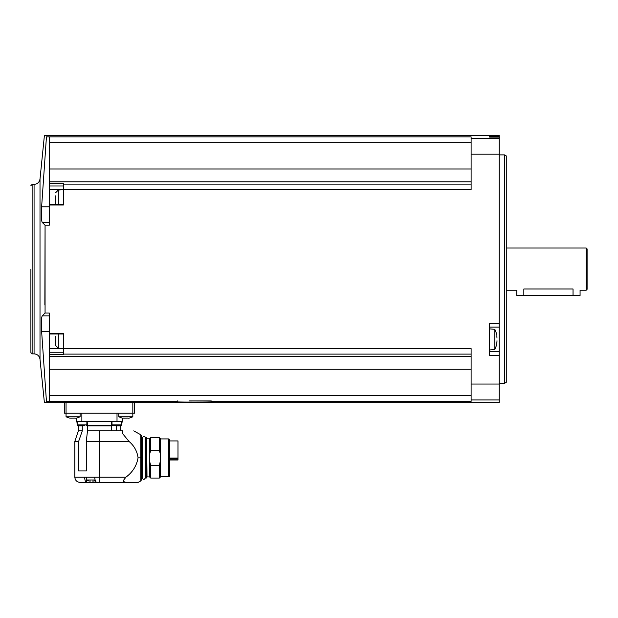 <?xml version="1.0" encoding="UTF-8"?>
<svg xmlns="http://www.w3.org/2000/svg" width="618" height="618" viewBox="0 0 618 618"><rect width="100%" height="100%" fill="white"/><g stroke="black" fill="none" stroke-linecap="round" stroke-linejoin="round"><path stroke-width="0.93" d="M134.585 413.218L66.049 413.218L66.049 402.418L64.287 402.442L134.585 402.442L134.585 413.218L134.585 402.673L499.236 402.673L499.236 135.558L44.396 135.558L40.008 178.996L40.008 359.236L44.396 402.673L64.287 402.673L64.287 413.218L64.287 402.442M213.666 401.646L471.117 401.376L471.117 399.931L499.236 399.931M189.062 400.92L211.248 400.92L211.495 401.376C227.756 402.364 160.935 402.364 177.173 401.376L175.002 401.646M41.723 317.644L42.14 315.922C41.421 317.652 41.252 322.805 41.622 331.372L46.443 401.399C43.747 403.098 43.747 403.098 46.443 401.399C43.747 403.098 43.747 403.098 46.443 401.399L177.173 401.376L177.412 400.92M49.355 401.376L49.355 395.551L471.117 395.551M49.355 315.922L42.14 315.922L45.068 313.056L49.355 313.056L49.355 356.431L471.117 356.431M49.355 395.551L49.355 356.431M63.415 189.618L63.415 183.538L49.355 183.538L49.355 136.864L471.117 136.864L471.117 189.618L63.415 189.618L63.415 205.029L49.355 205.029L49.355 225.176L45.068 225.176L44.851 305.014M45.068 313.056L45.068 225.176L42.14 222.31C41.421 220.572 41.252 215.419 41.622 206.86L46.443 136.841L49.355 136.864M471.117 354.106L63.415 354.106L63.415 333.21L49.355 333.21M63.415 348.614L471.117 348.614L471.117 399.931M499.236 323.678L489.564 323.678L489.564 355.35L499.236 355.35M49.355 183.538L49.355 205.029M49.355 204.396L63.415 204.218L63.415 198.826M63.415 184.133L471.117 184.133M49.355 181.8L471.117 181.8M489.564 136.176L489.564 137.103L499.236 137.103L489.564 137.103L489.564 136.176L499.236 136.176M46.443 136.841C43.747 135.133 43.747 135.133 46.443 136.841C43.747 135.133 43.747 135.133 46.443 136.841M49.355 142.681L471.117 142.681M49.355 168.977L471.117 168.977M63.415 354.106L63.415 354.693L49.355 354.693M49.355 369.263L471.117 369.263M40.008 178.996C39.398 182.302 37.412 184.094 34.067 184.373L34.067 353.867L32.128 353.867L30.9 352.639L30.9 269.116M504.504 154.886L506.266 155.906L506.266 382.333L504.504 383.345L504.504 154.886L499.236 154.886M586.219 248.027L587.1 248.907L587.1 289.324L586.219 290.205L586.219 248.027L506.266 248.027M586.219 290.205L580.07 290.205L580.07 295.474L573.04 295.474L573.04 289C582.11 290.321 582.11 290.321 573.04 289L523.832 289C514.763 290.321 514.763 290.321 523.832 289L523.832 295.474L516.803 295.474L516.803 290.205L506.266 290.205M573.04 295.474L523.832 295.474M489.564 351.712L499.236 351.712L489.564 351.712M489.564 327.107L499.236 327.107M489.564 349.958L494.84 349.494L494.84 329.324L489.564 328.869M496.988 338.123L496.864 336.493M494.84 329.324L496.833 334.361L496.934 336.385M496.988 340.696L496.934 342.434M494.84 349.494L496.833 344.465L496.864 342.326M496.833 344.465L496.965 343.793M49.355 222.31L42.14 222.31M49.355 348.498L63.415 348.498L58.316 348.197L58.316 334.021M49.355 334.021L63.415 334.021L63.415 339.413M58.316 204.218L58.316 190.035L63.415 189.734L49.355 189.734M58.316 348.197L55.682 345.562L55.682 336.424M55.682 343.685L55.682 340.696M55.682 204.218L55.682 195.836M55.682 203.098L55.682 200.108M80.108 413.218L80.108 416.787L66.049 416.787L69.409 418.085L66.049 416.787L66.049 413.218L64.287 413.218M74.832 477.166C75.149 480.371 76.902 482.125 80.108 482.442L86.535 482.388C85.384 481.793 84.751 480.055 84.651 477.166L74.832 477.166L74.832 441.406L78.64 441.406L78.64 470.947L86.296 470.947L86.296 441.406L128.992 441.406L122.812 433.867L122.812 430.862C136.516 430.862 136.516 430.862 122.812 430.862C136.516 430.862 136.516 430.862 122.812 430.862L87.486 430.862L87.47 425.346L87.478 425.872L87.47 425.346L111.402 425.346L111.394 430.862M128.992 441.406C134.168 445.779 137.188 451.256 138.069 457.853C136.655 465.817 132.615 472.252 125.933 477.166L123.685 480.086L123.685 481.553L125.933 482.442L138.1 482.442L96.926 482.442L99.436 482.442L99.436 430.862M84.651 477.166L94.77 477.166C94.871 480.055 95.504 481.793 96.655 482.388L86.906 482.442M116.593 430.862L116.593 425.872L120.348 425.872L120.873 425.346M111.719 421.391L111.394 425.872L87.478 425.872M87.153 421.391L87.47 425.346M78.64 441.406L82.279 430.862L82.279 425.872L78.525 425.872L77.999 425.346M74.832 441.406L78.347 430.862L82.063 430.862M86.296 441.406L87.486 430.893M121.669 424.01L122.279 421.391L76.593 421.391L76.593 418.116L77.204 424.906L77.204 421.391M122.279 421.391L122.279 418.116L122.279 421.391M114.199 425.609L112.708 425.609L112.005 424.906L112.005 421.391M112.708 425.609L119.467 425.609M116.161 425.609L115.249 425.609M79.405 425.609L84.674 425.609M77.204 424.906L77.907 425.609L78.455 425.609L77.204 424.906L86.868 424.906L86.868 421.391M82.712 425.609L81.367 425.609M79.807 425.609L80.456 425.609M83.6 425.609L84.272 425.609M120.417 425.609L120.966 425.609L120.417 425.609M122.132 418.085L118.764 416.787L118.764 413.218M118.764 416.787L132.824 416.787L132.824 402.418M122.696 418.201L123.677 418.116M127.965 418.131L123.6 418.162M127.965 418.201L128.899 418.201M69.973 418.201L70.962 418.116M75.249 418.131L70.877 418.162M75.249 418.201L76.176 418.201M88.783 480.935L86.674 479.977L86.674 477.166M86.674 479.977L95.11 479.977M89.216 481.036L89.911 480.997M89.934 480.974L90.885 481.036M92.314 481.036L93.264 480.974M93.279 480.997L93.975 481.036L93.264 481.036M140.804 480.951L141.259 480.178L141.259 435.528L140.804 434.763L140.804 480.951L138.1 482.442M141.259 478.239L141.259 437.474L141.259 478.239M142.488 477.142L142.488 438L142.58 478.201C143.082 479.931 143.963 479.931 145.215 478.201L145.215 437.513C144.782 435.79 143.901 435.79 142.58 437.513L142.58 478.193M145.3 477.142L145.3 438.571M149.626 476.911L147.007 476.911L146.62 477.977L146.62 437.737L145.3 438M147.007 476.911L146.62 437.737M149.626 476.988L149.626 438.726L150.707 437.644L150.707 450.452L149.695 453.967L149.695 461.746L150.707 465.261L150.707 478.062L149.626 476.988M150.707 450.452L159.374 450.452L159.374 437.644L150.707 437.644M159.374 450.452L160.448 454.33L160.448 438.726L159.374 437.644M160.448 454.33L160.595 460.086L159.374 465.261L150.707 465.261M168.76 438.919L169.641 439.429L169.641 476.285L168.76 476.795L168.76 438.919L160.448 438.919M159.374 465.261L159.374 478.062L160.448 476.988L160.448 461.383M169.641 440.943L177.992 440.943L177.992 459.993L169.641 459.993M211.248 400.92L199.606 400.92M471.117 384.048L499.236 384.048M471.117 154.183L499.236 154.183M471.117 138.301L499.236 138.301M32.128 353.867L32.128 184.373L30.9 185.601M49.355 206.86L41.622 206.86M49.355 331.372L41.622 331.372M63.415 352.245L49.355 352.245M63.415 185.987L49.355 185.987M125.933 477.166L94.77 477.166M117.011 421.391L117.011 413.218M81.862 421.391L81.862 413.218M112.005 424.906L121.669 424.906L121.669 421.391M86.535 482.388L86.535 477.166M138.069 457.853L140.804 457.853M141.522 477.977L142.225 477.977L142.225 437.737L141.522 437.737M146.62 477.977L145.57 477.977L145.57 437.737M177.992 459.815L169.641 459.815M177.992 458.865L169.641 458.865M177.992 458.023L169.641 458.023M34.067 353.867C37.412 354.137 39.398 355.929 40.008 359.236M34.067 184.373L32.128 184.373M504.504 383.345L499.236 383.345M58.316 190.035L55.682 192.669M120.348 430.862L120.348 425.872M78.525 430.862L78.525 425.872M121.669 424.906L120.966 425.609M86.868 424.906L86.172 425.609M132.824 416.787L129.463 418.085L132.824 416.787M80.108 416.787L76.74 418.085M95.303 480.611L94.407 480.935M140.804 434.763L133.72 430.862M142.58 437.513L142.488 438.571M145.215 478.201L145.215 437.513M149.626 438.803L147.007 438.803M168.76 476.795L160.448 476.795M159.374 478.062L150.707 478.062"/></g></svg>
